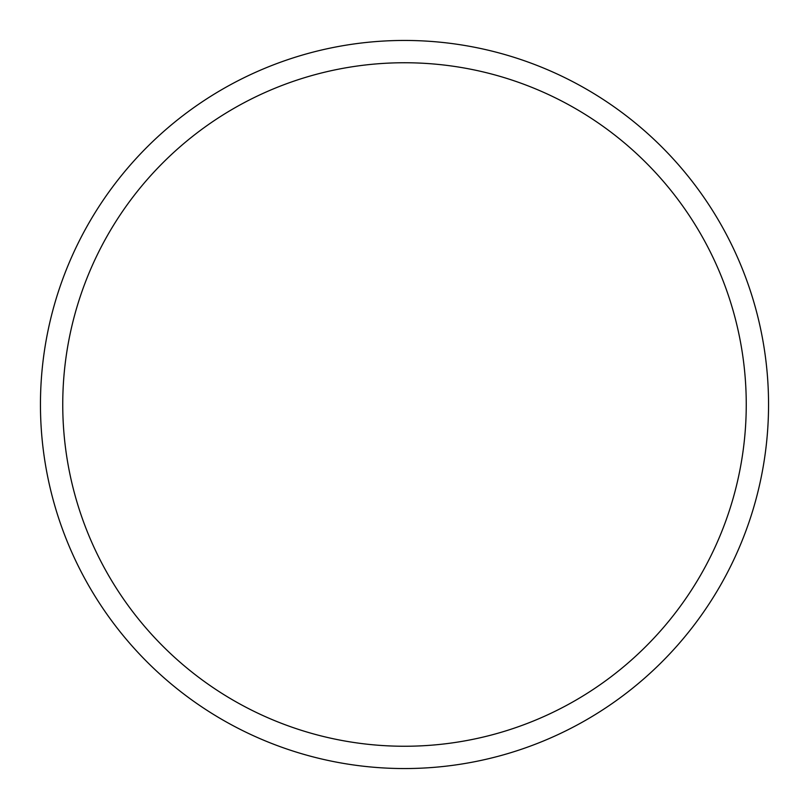 <?xml version="1.0" encoding="UTF-8"?>
<svg xmlns="http://www.w3.org/2000/svg" width="809" height="809" viewBox="0 0 809 809"><rect width="100%" height="100%" fill="white"/><g stroke="black" fill="none" stroke-linecap="round" stroke-linejoin="round"><path stroke-width="1.21" d="M768.55 404.5A364.05 364.05 0 0 1 404.5 768.55A364.05 364.05 0 0 1 40.45 404.5A364.05 364.05 0 0 1 404.5 40.45A364.05 364.05 0 0 1 768.55 404.5M746.252 404.5A341.752 341.752 0 0 0 404.5 62.748A341.752 341.752 0 0 0 62.748 404.5A341.752 341.752 0 0 0 404.5 746.252A341.752 341.752 0 0 0 746.252 404.5"/></g></svg>
